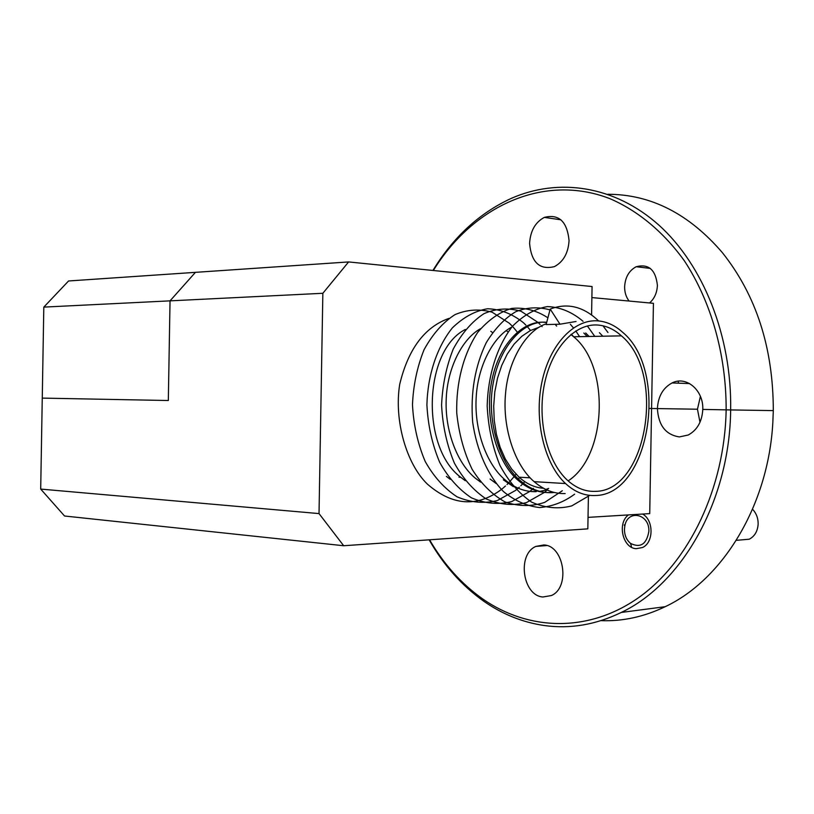 <?xml version="1.0" encoding="UTF-8"?>
<svg xmlns="http://www.w3.org/2000/svg" width="814" height="814" viewBox="0 0 814 814"><rect width="100%" height="100%" fill="white"/><g stroke="black" fill="none" stroke-linecap="round" stroke-linejoin="round"><path stroke-width="1.22" d="M740.567 539.967L749.226 539.214C754.649 536.345 757.62 531.328 758.139 524.155L758.149 523.768C758.139 518.213 756.409 513.512 752.94 509.656L752.553 509.259M648.86 531.42C646.57 544.24 640.476 548.239 630.565 543.416C626.556 540.028 624.521 535.368 624.45 529.415L624.796 526.139C627.411 508.994 649.745 513.624 648.86 531.42M529.588 243.427C531.389 262.495 539.672 270.217 554.436 266.605C563.38 261.793 568.253 253.123 569.057 240.608C567.144 221.469 558.892 213.736 544.301 217.399C535.266 222.253 530.362 230.932 529.588 243.427M649.562 302.961C654.466 298.575 657.081 292.694 657.397 285.297C655.667 269.739 648.595 263.553 636.192 266.727C629.049 270.574 625.193 277.248 624.623 286.772C624.592 292.379 626.088 297.141 629.12 301.058M348.606 261.935L195.431 272.344L170.034 300.854L168.325 400.519L170.034 300.854L195.431 272.344L68.58 280.972L43.814 307.112L40.7 489.082L319.027 513.593L322.853 293.284L348.606 261.935L592.073 286.538L591.585 314.876M433.343 270.492C472.7 206.532 543.141 172.995 609.594 198.535C637.616 210.531 663.379 231.705 684.36 260.806C711.06 301.333 726.332 354.792 726.149 409.849L702.787 409.422C703.642 390.221 686.161 375.498 672.069 382.946C662.972 387.912 658.088 396.459 657.407 408.587L651.576 408.475L653.428 303.317L591.88 297.578M322.853 293.284L43.814 307.112M588.034 517.378L649.725 513.614L651.576 408.475L649.643 408.445L657.407 408.587C658.404 425.325 665.71 434.778 679.344 436.925L688.237 435.012C697.232 430.087 702.075 421.55 702.787 409.422L730.657 409.93C731.898 336.151 703.174 264.957 658.882 225.112C614.387 185.378 558.16 177.605 511.009 198.504C479.212 213.227 453.195 237.21 432.936 270.452M168.325 400.519L42.257 398.107L168.325 400.519M700.406 396.377L697.466 409.218L657.407 408.587L697.466 409.218L699.989 422.273M429.141 539.824C443.61 565.16 461.792 585.602 483.669 601.159C502.33 614.224 522.537 622.354 544.312 625.528C570.166 629.12 595.828 624.765 621.286 612.443C682.254 583.567 729.802 500.305 730.657 409.93L773.3 410.612C773.259 347.995 756.287 295.34 722.384 252.655C689 213.787 650.834 194.332 607.895 194.281M678.54 383.17L678.174 381.186M543.813 544.963L535.877 546.418C516.89 554.263 522.537 595.675 542.897 596.998L551.343 595.553C570.553 587.586 564.173 545.441 543.813 544.963M628.439 514.916C617.002 523.26 622.71 548.209 636.253 548.687L642.46 547.527C653.795 542.735 653.907 520.248 642.622 514.041M40.7 489.082L64.55 516.005L343.681 545.736L587.83 528.856L588.4 496.459M343.681 545.736L319.027 513.593M601.007 620.644C622.72 621.469 644.118 616.819 665.201 606.695C722.73 579.7 768.375 505.443 772.842 422.385L773.3 410.612L726.149 409.849C724.735 488.258 689.071 561.823 638.837 597.486C588.41 633.099 528.357 630.86 482.57 598.86C461.406 583.852 443.742 564.163 429.558 539.794M568.141 480.881C606.888 456.023 610.246 366.381 573.677 336.772L570.909 334.513M595.054 491.361C647.161 491.798 666.351 372.69 621.428 335.856C614.244 329.355 606.43 325.753 597.975 325.051C575.091 323.127 551.841 347.72 544.485 383.893C537.016 419.993 547.049 461.426 567.144 479.975C575.824 487.922 585.134 491.717 595.054 491.361M450.234 479.334L446.387 476.394M465.282 480.718L460.714 477.258C420.4 447.222 423.84 350.305 465.343 329.456M480.586 482.112L475.274 478.133C457.305 463.39 444.739 430.799 446.214 399.002C447.273 368.925 461.782 339.031 480.575 328.663M496.143 483.526L490.089 479.019M536.212 491.666C525.111 491.971 514.753 488.054 505.148 479.924C486.945 464.784 474.318 430.84 476.149 398.188C477.482 367.216 492.745 336.721 511.772 327.096M503.327 479.812L513.369 486.66M531.196 491.534L534.391 491.544M554.263 492.46L551.495 492.663C540.404 492.979 530.067 489.041 520.461 480.84C498.87 463.278 486.243 418.172 493.325 382.539C499.938 345.472 524.104 319.8 546.723 322.293M546.662 322.527L544.963 322.354C522.323 319.821 498.117 345.421 491.483 382.478C484.371 418.081 496.998 463.176 518.61 480.728C528.205 488.919 538.553 492.857 549.643 492.541L553.357 492.236M594.983 495.512C584.523 495.93 574.704 491.941 565.547 483.547C544.444 464.061 533.913 420.472 541.809 382.539C549.572 344.536 574.043 318.803 598.046 320.889C606.888 321.662 615.058 325.437 622.557 332.214C669.678 370.858 649.704 495.746 594.983 495.512M576.037 321.499L559.971 324.206L550.203 309.076C567.389 302.533 583.516 306.491 598.595 320.93M550.203 309.076L546.123 324.572L559.971 324.206M546.326 323.819C526.393 329.975 508.068 360.622 505.535 393.701C502.248 427.95 515.008 465.618 534.167 481.664C543.752 489.916 554.08 493.884 565.16 493.559M585.693 332.997L589.092 336.477M587.24 336.518L583.831 333.038M506.206 330.616L508.068 331.939M519.698 477.737L518.274 478.846M510.887 483.567L510.297 483.872M571.265 334.218L574.023 337.088M546.754 489.875L539.794 491.371M545.858 489.458L548.677 488.42M602.818 336.213L599.419 332.702M602.991 325.803L607.956 332.529M589.743 495.36L571.774 505.881C558.496 509.34 545.095 508.078 531.583 502.106C519.047 493.488 508.516 481.278 499.969 465.466C492.521 447.171 488.258 427.33 487.179 405.972C487.932 375.508 496.906 346.459 512.464 326.272C523.514 315.201 535.174 308.648 547.446 306.593C560.215 307.092 572.089 311.996 583.068 321.306M587.352 325.956L594.769 336.365M574.613 494.179C563.888 502.075 552.238 506.532 539.672 507.549C526.76 506.125 514.692 500.793 503.469 491.554C488.349 476.078 476.851 451.322 472.669 422.161C470.4 392.755 474.928 366.249 486.263 342.653C494.902 328.602 504.741 318.274 515.791 311.691C526.923 307.265 538.329 306.664 549.989 309.89M570.339 324.277L573.443 327.889M575.803 330.962L579.599 336.66M562.301 490.761L544.749 502.34C531.878 506.674 518.63 506.542 505.006 501.943C492.104 494.586 481.135 483.699 472.12 469.291C464 452.452 458.872 433.648 456.725 412.881C456.064 382.57 463.37 354.161 477.747 332.326C488.278 319.973 499.572 312.016 511.63 308.435C524.226 307.173 536.324 310.287 547.914 317.796M555.657 324.959L556.674 326.099M547.72 489.56L544.535 492.317M544.434 492.399L526.393 502.625C513.054 505.962 499.613 504.711 486.06 498.86C473.494 490.435 462.932 478.51 454.375 463.095C446.917 445.258 442.653 425.936 441.585 405.128C442.429 385.307 446.296 366.666 453.174 349.216C461.823 333.231 472.11 321.367 484.035 313.634C496.052 308.455 508.384 307.661 521.041 311.243L538.146 322.517M538.349 322.71L540.12 324.481M541.218 325.641L542.093 326.607M533.394 488.369L532.824 488.888M532.305 489.346L529.873 491.402M529.802 491.453L511.741 501.577C498.402 504.873 484.951 503.622 471.398 497.812C458.821 489.448 448.26 477.635 439.702 462.352C432.244 444.668 427.981 425.519 426.902 404.894C427.676 375.478 436.691 347.436 452.36 327.879C463.481 317.165 475.223 310.785 487.596 308.76C500.478 309.198 512.484 313.899 523.606 322.863M523.778 323.026L525.864 325.101M527.248 326.577L530.535 330.453M524.765 481.644L523.351 483.19M522.649 483.923L520.838 485.734M519.301 487.189L518.182 488.197M517.684 488.634L515.455 490.486M515.415 490.516L497.344 500.539C483.994 503.805 470.543 502.553 456.98 496.784C444.403 488.492 433.831 476.77 425.274 461.619C417.816 444.098 413.553 425.112 412.474 404.66C413.319 385.175 417.185 366.86 424.063 349.705C432.712 333.974 443.019 322.293 454.975 314.642C467.022 309.524 479.395 308.699 492.104 312.179L509.299 323.219M509.442 323.351L511.853 325.722M513.064 327.014L517.328 332.112M516.015 474.165L515.028 475.478M514.224 476.516L508.75 482.783M508.078 483.475L507.041 484.503M505.453 486.009L503.774 487.505M503.306 487.912L501.271 489.57C476.923 507.529 452.319 505.718 427.442 484.167C406.491 464.092 393.895 420.553 399.705 384.34C408.211 349.074 424.593 327.106 448.85 318.427M492.501 332.519L490.781 331.298M539.153 327.208L530.28 330.586L521.845 336.274L514.112 344.129L507.336 353.927L501.739 365.415L497.507 378.215L494.79 391.951L493.691 406.176L494.24 420.431L496.408 434.269L500.132 447.242L505.28 458.943L511.67 469.017L519.088 477.187C526.689 483.974 534.849 487.678 543.559 488.278M736.324 540.333L749.226 539.214M630.565 543.416L631.43 546.448M624.796 526.139L624.236 524.918M636.192 266.727L650.284 268.396M672.069 382.946L689.6 383.567M544.301 217.399L560.917 219.8M535.877 546.418L546.835 545.553M482.57 598.86L483.669 601.159M621.286 612.443L665.201 606.695M573.677 336.772L621.428 335.856M458.974 477.157L460.714 477.258M534.167 481.664L565.547 483.547M519.088 477.187L530.168 477.828"/></g></svg>
